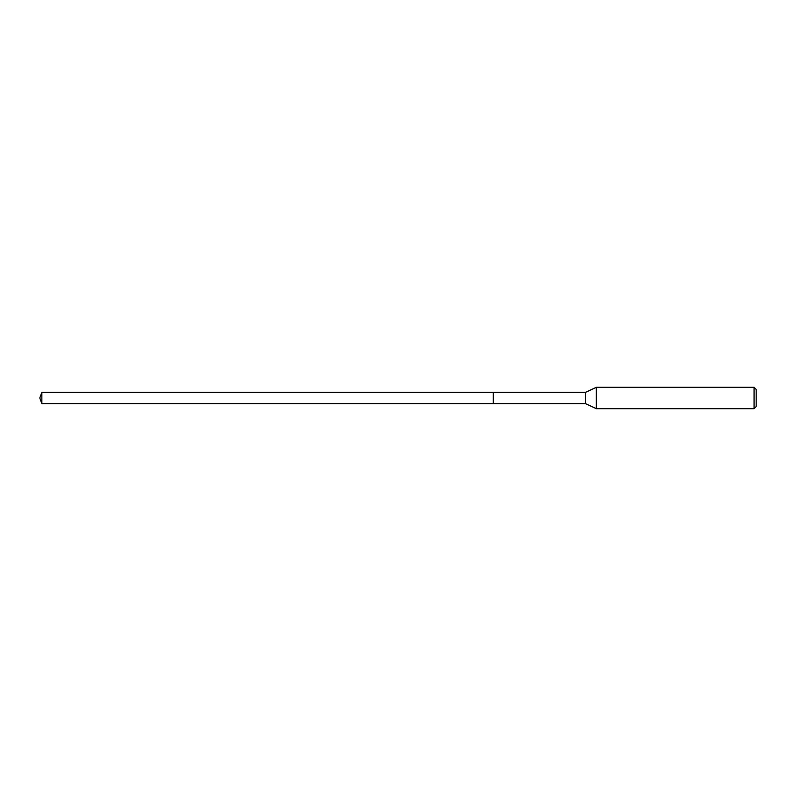<?xml version="1.0" encoding="UTF-8"?>
<svg xmlns="http://www.w3.org/2000/svg" width="796" height="796" viewBox="0 0 796 796"><rect width="100%" height="100%" fill="white"/><g stroke="black" fill="none" stroke-linecap="round" stroke-linejoin="round"><path stroke-width="1.19" d="M493.321 392.358L41.85 392.358L41.85 403.642L493.321 403.642L493.321 392.358L493.321 403.642L585.508 403.642L585.508 392.358L493.321 392.358M41.85 403.642L39.8 398L41.85 392.358M585.508 392.358L596.274 387.334L596.274 408.666L585.508 403.642M596.274 408.666L754.071 408.666L754.071 387.334L596.274 387.334M754.071 387.334L756.2 389.473L756.2 406.527L754.071 408.666"/></g></svg>
